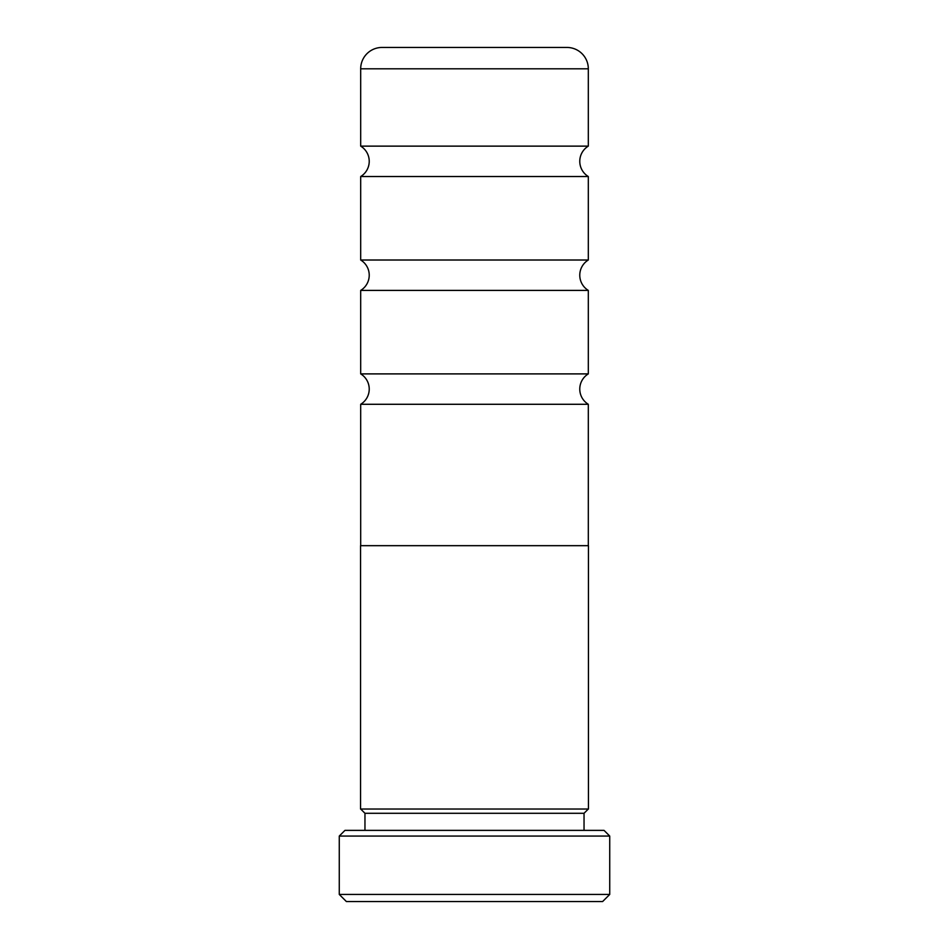 <?xml version="1.0" encoding="UTF-8"?>
<svg xmlns="http://www.w3.org/2000/svg" width="949" height="949" viewBox="0 0 949 949"><rect width="100%" height="100%" fill="white"/><g stroke="black" fill="none" stroke-linecap="round" stroke-linejoin="round"><path stroke-width="1.42" d="M360.691 545.675L360.691 404.286A17.794 17.794 0 0 0 360.691 373.894L588.309 373.894A17.794 17.794 0 0 0 588.309 404.286L588.309 545.675M360.691 373.894L360.691 290.406A17.794 17.794 0 0 0 360.691 260.014L588.309 260.014A17.794 17.794 0 0 0 588.309 290.406L588.309 373.894M360.691 260.014L360.691 176.526A17.794 17.794 0 0 0 360.691 146.134L588.309 146.134A17.794 17.794 0 0 0 588.309 176.526L588.309 260.014M360.691 404.286L588.309 404.286M360.691 290.406L588.309 290.406M360.691 176.526L588.309 176.526M588.309 146.134L588.309 68.802L360.691 68.802L360.691 146.134M360.691 68.802A21.352 21.352 0 0 1 382.044 47.45L566.956 47.45A21.352 21.352 0 0 1 588.309 68.802M588.451 545.675L360.549 545.675L360.549 809.023L588.451 809.023L588.451 545.675M609.732 894.433L602.615 901.55L346.385 901.55L339.267 894.433L609.732 894.433L609.732 836.069L339.267 836.069L344.962 830.375L604.038 830.375L609.732 836.069M339.267 894.433L339.267 836.069M584.038 830.375L584.038 813.293L364.962 813.293L364.962 830.375M584.038 813.293L588.309 809.023M364.962 813.293L360.691 809.023"/></g></svg>
